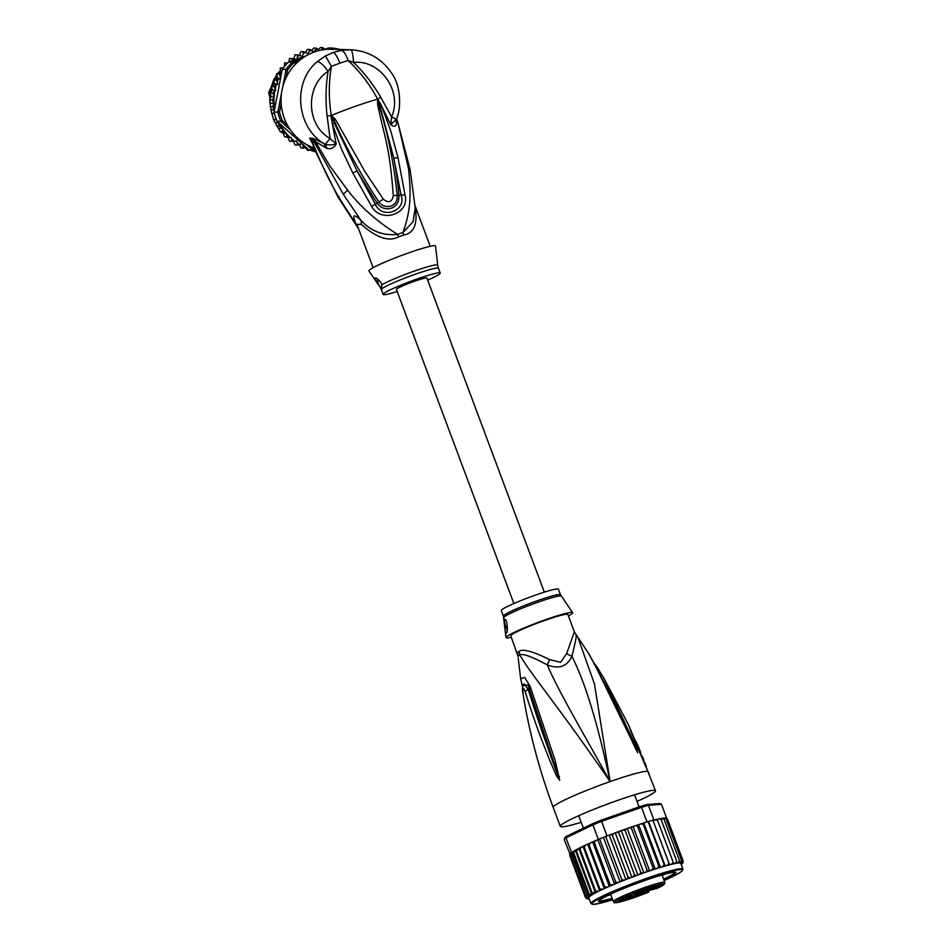 <?xml version="1.0" encoding="UTF-8"?>
<svg xmlns="http://www.w3.org/2000/svg" width="952" height="952" viewBox="0 0 952 952"><rect width="100%" height="100%" fill="white"/><g stroke="black" fill="none" stroke-linecap="round" stroke-linejoin="round"><path stroke-width="1.43" d="M270.273 104.898A35.236 34.189 -88.4 0 1 269.88 100.829M269.844 99.246A35.236 34.189 -88.4 0 1 269.904 97.461M414.941 205.668C418.095 223.244 414.406 233.026 403.85 235.025A13.554 4.308 71.2 0 1 402.993 232.502C411.276 208.893 411.038 193.815 408.503 168.599L397.853 122.522L410.157 169.884L415.227 208.06L413.013 221.78L402.993 232.502A30.75 2.63 159.5 0 0 397.579 234.406C382.906 235.798 370.733 231.146 361.046 220.424L343.339 194.339L347.587 190.114C360.344 206.786 377.004 221.542 397.579 234.406A13.554 1.797 -109.8 0 0 398.471 236.917C388.904 241.986 376.564 237.833 361.439 224.458L361.046 220.424C353.442 213.272 351.847 214.652 356.226 224.565L338.817 197.326C328.357 179.131 319.384 160.198 311.923 140.527L313.66 140.634L326.929 148.381C330.951 149.44 334.021 147.953 336.163 143.942L332.427 124.153L341.363 148.786L352.811 173.05L357.071 170.896L334.485 123.522L331.51 115.62L332.141 117.655L331.272 117.798L331.26 115.347C328.607 98.746 328.666 82.419 331.427 66.378L325.429 55.918L317.206 61.69C292.347 81.967 296.203 127.247 324.073 143.669L325.441 147.703M331.463 115.24L333.962 120.107L331.26 115.347L335.294 119.155L365.009 171.693L383.335 199.194C388.583 203.419 391.903 202.252 393.295 195.695C389.463 144.121 384.31 137.338 377.623 104.339L377.587 99.079C369.709 84.3 359.88 71.459 348.087 60.523L353.573 62.463C353.013 54.847 352.18 50.623 351.074 49.79L331.808 49.23A50.813 49.314 91.6 0 0 314.517 51.932A50.813 49.314 91.6 0 0 281.042 99.984A50.813 49.314 91.6 0 0 314.279 148.095M350.348 49.766L341.197 50.385L333.164 52.467L325.429 55.918M395.925 120.44L396.496 122.749L396.27 119.405M326.929 148.381L325.334 144.24C328.607 145.216 332.212 145.12 336.163 143.942L330.07 138.516L325.334 144.24L313.672 138.635L329.856 166.017L347.587 190.114M396.496 122.749L396.425 123.962C395.794 126.652 393.926 126.913 390.82 124.748L381.907 106.707L390.737 130.936L397.984 157.532L404.993 194.767C410.11 214.426 380.895 223.494 371.708 206.453L352.811 173.05M334.485 123.522L332.427 124.153L331.272 117.798M317.206 61.69C320.074 61.904 323.704 65.141 328.107 71.412C305.759 85.156 305.413 124.676 330.07 138.516L327.083 115.835C325.417 100.531 325.751 85.716 328.107 71.412L331.427 66.378L339.876 63.153C337.282 56.608 335.044 53.038 333.164 52.467M313.672 138.635L309.674 138.254L312.173 142.871M309.674 138.254L311.566 140.872L310.233 137.981M311.756 141.848L317.195 155.081M311.97 138.099L343.339 194.339M373.113 267.667L356.881 224.267L361.439 224.458M357.524 226.005L356.226 224.565L358.368 228.242M375.017 278.032C376.397 277.615 378.563 279.448 381.502 283.529L381.633 284.981A30.892 2.642 -20.5 0 1 413.763 271.284A30.892 2.642 -20.5 0 1 437.694 265.156L435.54 246.068A35.569 3.046 159.5 0 0 405.314 254.077A35.569 3.046 159.5 0 0 369.531 269.951A35.569 3.046 159.5 0 0 368.924 270.975L379.836 286.79A30.892 2.642 -20.5 0 1 379.812 286.552L379.051 285.636C376.123 281.685 374.779 279.15 375.017 278.032L375.147 277.96M379.051 285.636A6.771 1.535 70.6 0 1 377.206 278.746M381.633 284.981L381.871 288.825L379.812 286.552M397.21 291.514A30.488 2.606 -20.5 0 1 383.109 294.43A30.488 2.606 -20.5 0 1 383.656 293.597A30.488 2.606 -20.5 0 1 414.025 280.102A30.488 2.606 -20.5 0 1 440.229 273.081A30.488 2.606 -20.5 0 1 439.693 273.914A30.488 2.606 -20.5 0 1 427.674 280.126M341.197 50.385C343.755 50.944 346.052 54.323 348.087 60.523L339.876 63.153M377.623 104.339L378.789 104.411L377.599 99.424L380.36 107.338L393.854 158.329L401.137 195.315C406.79 211.07 382.026 219.769 375.421 204.359L357.071 170.896L377.135 203.121C382.942 212.51 399.757 210.297 398.912 195.469C398.21 185.354 396.52 172.978 393.854 158.329L397.984 157.532M377.408 99.091L378.789 104.411C388.023 133.946 394.152 164.303 397.186 195.505C398.103 207.81 383.858 209.607 378.884 201.931L378.884 201.931C361.462 175.775 346.48 148.5 333.962 120.107L335.294 119.155M378.979 101.067L377.587 99.079L378.396 101.424L378.979 101.067L381.907 106.707L380.36 107.338M377.658 99.496L380.61 97.033L391.641 116.882L390.82 124.748L396.282 119.321L396.425 123.962M380.61 97.033C372.529 83.383 363.521 71.864 353.573 62.463C379.408 59.298 403.005 90.392 391.641 116.882L396.282 119.321L395.961 120.261M351.086 49.79C368.245 50.968 381.704 58.679 391.462 72.923C401.922 86.787 400.84 110.729 396.318 119.286L396.282 119.321M404.993 194.767L393.295 195.695M371.708 206.453L383.335 199.194M298.154 61.606L293.359 63.284A50.813 49.314 91.6 0 0 287.635 70.02L286.195 77.493M281.161 103.566L279.519 112.074A50.813 49.314 91.6 0 0 282.304 120.547L287.492 125.224M311.756 147.12L313.577 148.762A50.813 49.314 91.6 0 0 314.684 149.083M339.9 49.468A52.17 50.623 91.6 0 0 332.284 48.052L332.76 49.444M281.542 73.375L279.174 73.828L280.697 77.731L282.316 69.353L286.076 69.46L282.613 87.406M301.498 58.869L292.335 62.094A52.17 50.623 91.6 0 0 286.076 69.46L287.635 70.02M293.359 63.284L292.335 62.094L288.575 61.987L306.104 55.823M282.316 69.353A52.17 50.623 -88.4 0 1 283.172 68.151A52.17 50.623 -88.4 0 1 287.54 63.022A52.17 50.623 -88.4 0 1 288.575 61.987M323.478 49.718L328.523 47.945L332.284 48.052L328.928 49.242M315.659 151.427A52.17 50.623 -88.4 0 1 310.221 150.261A52.17 50.623 -88.4 0 1 308.841 149.857L279.674 123.546A50.813 49.314 91.6 0 0 285.993 133.101L287.207 136.791L291.276 137.552L292.181 141.277L296.679 141.003L297.69 145.061L302.058 143.74M306.722 144.668L312.601 149.964A52.17 50.623 91.6 0 0 315.362 150.725M313.577 148.762L312.601 149.964L308.841 149.857M292.181 141.277L289.539 141.205L288.004 137.469L284.589 136.707L283.113 133.209L280.221 131.59L275.211 122.653L278.353 122.749L277.127 121.249A52.17 50.623 -88.4 0 1 276.556 119.892L273.367 119.262L273.64 119.94L271.011 109.908L274.152 109.992L274.081 111.991L277.841 112.098A52.17 50.623 91.6 0 0 280.888 121.356L290.527 130.043M277.127 121.249L280.888 121.356L282.304 120.547M276.556 119.892A52.17 50.623 91.6 0 1 274.438 113.431A52.17 50.623 -88.4 0 1 274.081 111.991M281.53 92.999L277.841 112.098L279.519 112.074M280.697 77.731L280.554 78.469L276.247 79.956L277.913 84.026L274.116 86.418L275.663 90.154L272.819 93.106L274.295 96.616L272.379 99.924L273.807 103.268L272.819 106.731L274.152 109.992M274.105 97.009A50.813 49.314 91.6 0 0 274.747 108.564L280.554 78.469M274.747 108.564L274.188 110.968M274.438 113.431L271.487 113.347M275.211 122.653L273.617 119.809M277.794 121.927L279.674 123.546M325.31 49.218L328.178 48.064M319.455 50.492L316.409 48.136L314.112 52.027L309.912 49.468L308.127 53.681L303.64 51.682L300.999 51.598L299.44 55.168M303.64 51.682L302.403 56.132L295.06 54.633L293.87 58.762M296.441 59.226L289.551 58.429L288.968 61.844M287.54 63.022L284.541 62.963L284.434 66.533M271.011 109.908L269.761 99.841L271.022 96.521L270.201 93.034L272.391 90.059L271.498 86.346L274.64 83.943L273.629 79.873L277.615 78.254L276.556 73.756L280.709 72.721L280.174 68.104L283.494 67.735M276.556 73.756L279.174 73.828M273.629 79.873L276.247 79.956M271.498 86.346L274.116 86.418M270.201 93.034L272.819 93.106M305.461 52.396L307.282 49.397L309.912 49.468M311.804 50.504L313.779 48.052L316.409 48.136M318.349 49.54L320.396 47.6L323.014 47.671L321.193 50.111M313.767 151.499L313.172 150.975M310.221 150.261L307.258 150.178L305.521 147.322M302.605 144.228L303.628 148.072L300.975 147.988L299.487 144.585M297.69 145.061L295.025 144.966L293.502 141.217M284.565 136.719L287.207 136.791M324.763 49.278L323.014 47.671M292.193 58.5L292.347 60.654M297.702 54.704L297.119 58.988M305.842 147.155L303.628 148.072M315.707 151.558L313.779 151.499M288.004 137.469L291.276 137.552M283.113 133.209L286.385 133.304M278.805 128.234L282.054 128.33L282.839 131.662L285.993 133.101M282.839 131.662L280.221 131.59M278.353 122.749L279.162 125.997L282.054 128.33M279.162 125.997L276.544 125.914M283.172 68.151L280.233 68.068M280.709 72.721L281.661 72.745M277.615 78.254L280.578 78.338M274.64 83.943L277.913 84.026M272.391 90.059L275.663 90.154M271.022 96.521L274.295 96.616M272.379 99.924L269.761 99.841M270.546 103.185L273.807 103.268M272.819 106.731L270.201 106.66M280.352 70.674L278.008 73.34M276.663 75.113L273.795 79.73M273.545 80.194L269.654 91.606L270.213 93.712M270.297 92.689L269.654 91.606M269.868 91.606L273.593 80.527M274.081 79.599L276.723 75.327M278.27 73.28L280.388 70.864M271.641 90.952L272.07 89.06M273.391 84.799L274.236 82.705M276.187 78.778L277.234 77.041M280.626 72.209L280.066 72.864M277.175 76.814L275.925 78.885M274.14 82.431L273.105 84.99M271.951 88.703L271.368 91.273M270.582 97.461L268.666 92.641L276.592 74.875M277.829 73.375L279.817 71.245M270.761 95.7L270.999 96.58M268.666 92.641L270.19 98.342M513.866 603.52L396.437 289.444A16.255 1.392 -20.5 0 1 396.722 289.003A16.255 1.392 -20.5 0 1 412.93 281.804A16.255 1.392 -20.5 0 1 426.901 278.055L544.33 592.132M646.36 891.155L646.824 892.417L647.955 891.477L648.895 891.274L648.8 891.976M649.99 889.608L660.331 885.824L649.99 889.608M637.471 895.058L641.66 893.964L635.424 896.82L631.212 897.867L637.471 895.058M618.859 900.544L629.201 896.76L618.859 900.544M643.695 889.727L647.884 888.621L641.648 891.488L637.435 892.524L643.695 889.727M659.201 886.859L654.441 888.93L659.201 886.859M646.099 892.917L640.113 895.094L646.063 892.821M622.608 898.2L618.859 899.866L622.608 898.2M633.211 893.702L638.137 891.893L633.187 893.63M660.474 884.622L655.833 885.669L646.432 889.763L647.955 891.477L647.193 889.43M622.144 900.342L623.227 900.104L623.286 900.889L632.687 896.784A7.235 0.619 -20.5 0 1 642.088 893.488L646.824 892.417M632.687 896.784L632.104 896.237L623.155 899.914M623.536 897.617L629.629 896.284A7.235 0.619 -20.5 0 1 627.761 897.903L618.348 901.996L623.286 900.889M654.072 889.227L649.49 890.263A7.235 0.619 -20.5 0 1 651.358 888.656L660.771 884.551M630.712 894.487L623.358 897.7M656.273 888.061L657.035 888.454L655.976 888.692M648.895 891.274L648.955 890.382M657.213 888.371L657.035 888.454A26.085 2.225 -20.5 0 0 658.391 884.777A26.085 2.225 -20.5 0 0 626.035 896.308A26.085 2.225 -20.5 0 0 617.908 902.413A26.085 2.225 -20.5 0 0 648.598 892.131L647.669 892.345M637.031 892.143L633.996 893.273M635.9 892.393L637.067 892.262M635.948 892.512L634.02 893.345M663.818 879.815A41.329 3.534 159.5 0 0 675.182 873.615A41.329 3.534 159.5 0 0 675.658 872.246A41.329 3.534 159.5 0 0 644.778 880.445A41.329 3.534 159.5 0 0 599.213 900.294A41.329 3.534 159.5 0 0 598.522 901.092A41.329 3.534 159.5 0 0 612.422 899.033M662.235 875.566A37.259 3.189 159.5 0 0 665.305 874.031M587.027 898.617L585.468 897.486L586.67 898.01L585.896 896.713L587.146 895.63L571.069 852.635A52.17 4.462 -20.5 0 1 571.45 852.373L571.069 852.635A52.17 4.462 -20.5 0 0 570.343 853.218A52.17 4.462 -20.5 0 0 569.82 853.718L571.069 852.635M589.217 898.878A50.813 4.343 -20.5 0 1 588.146 898.855L587.122 898.105L588.146 898.855L586.408 898.628M666.745 818.399L661.473 804.285L659.712 803.512L646.824 804.583L648.419 805.368A52.17 4.462 159.5 0 0 641.529 807.344L640.529 806.38L601.128 820.219A50.813 4.343 159.5 0 0 593.191 823.432L566.678 836.201L566.012 837.831L571.45 852.373M601.128 820.219L601.581 821.374A52.17 4.462 159.5 0 0 592.894 824.884L566.012 837.831A52.17 4.462 159.5 0 0 564.905 838.676A52.17 4.462 159.5 0 0 564.215 839.366L565.036 837.605A50.813 4.343 159.5 0 1 566.678 836.201M598.332 839.426A52.17 4.462 -20.5 0 1 599.617 838.89L595.881 840.604L598.332 839.426L592.894 824.884L593.191 823.432M646.967 821.885A52.17 4.462 -20.5 0 1 648.074 821.552L643.314 823.159L646.967 821.885L641.529 807.344L601.581 821.374L607.019 835.916L610.66 834.63L605.674 836.451A52.17 4.462 -20.5 0 1 607.019 835.916M646.824 804.583A50.813 4.343 159.5 0 0 640.529 806.38M661.473 804.285L648.419 805.368L653.857 819.922L655.047 819.815L653.012 820.541M569.879 853.896L564.215 839.366M569.653 853.908A52.17 4.462 -20.5 0 1 569.82 853.718L585.896 896.713M599.617 838.89A52.17 4.462 -20.5 0 1 605.674 836.451L599.617 838.89L615.682 881.885L617.86 882.587L621.287 881.207L621.739 879.446L605.674 836.451M621.739 879.446L623.822 880.207L625.892 879.553L627.356 878.827L628.022 876.994L629.962 877.827L633.556 876.471L634.401 874.591L636.186 875.495L637.876 875.031L639.78 874.186L640.779 872.27L642.386 873.246L643.849 872.889L645.92 872.008L647.051 870.057L648.455 871.139L649.669 870.89L651.87 869.985L653.108 868.022L655.226 869.045L657.534 868.141L658.843 866.165L660.438 867.415L662.806 866.51L664.151 864.547L665.21 865.999L667.59 865.118L668.958 863.178L652.882 820.184L648.074 821.552A52.17 4.462 -20.5 0 1 652.882 820.184A52.17 4.462 -20.5 0 1 653.857 819.922M573.604 851.326L572.223 852.409L573.604 851.326M572.092 852.064L588.955 895.844L589.205 894.285L573.604 852.552L572.592 852.064M592.739 842.115L609.292 886.371L609.946 884.289L594.346 842.556L595.654 840.676L588.217 843.912L589.026 844.876L590.383 842.96M594.346 842.556L593.382 841.651M643.314 823.159L643.243 824.432L640.982 823.873L637.745 824.92L637.507 826.288L635.329 825.717L631.914 826.871L631.45 828.335L629.379 827.752L625.833 828.99L625.178 830.537L623.239 829.918L619.633 831.239L618.8 832.857L617.015 832.203L610.66 834.63M613.409 833.559L612.41 835.261L610.803 834.559M619.633 831.239L617.015 832.203M625.833 828.99L623.239 829.918M631.914 826.871L629.379 827.752M637.745 824.92L635.329 825.717M643.254 823.159L640.982 823.873M655.273 819.731L656.916 819.315L657.57 820.35L655.047 819.815M658.867 818.898L660.343 818.577L661.116 819.553L658.867 818.898L657.142 819.493M661.711 818.363L663.139 818.137L663.937 819.065L660.628 818.708M668.958 863.178L669.47 864.832L671.826 863.999L673.171 862.084L673.123 863.94L675.42 863.155L676.717 861.286L676.408 863.226L678.252 862.631L679.538 860.798L679.288 862.679L680.299 862.393L681.596 860.62L665.995 818.898L663.413 818.232M665.21 818.03L663.746 818.137M665.995 818.898L664.924 818.137M681.596 860.62L681.394 862.464L682.834 860.775L682.643 862.56L683.25 861.239L667.649 819.517L665.067 818.161M666.709 818.375L665.436 818.101M682.834 860.775L667.233 819.041M682.643 862.56L683.25 861.239M569.867 855.753L570.51 854.42L569.867 855.753L570.224 854.051L569.867 855.753L585.468 897.486M587.146 895.63L588.955 895.844M589.205 894.285L591.846 894.452L592.037 892.678L576.436 850.945L575.329 850.267L591.846 894.452M575.329 850.267L573.604 852.552M576.436 850.945L578.507 848.577L573.092 851.612M581.755 846.935L578.923 848.351L579.994 849.101L581.755 846.935L583.278 846.209L584.219 847.078L585.694 845.067L583.278 846.209M588.169 843.948L585.694 845.067M609.946 884.289L612.207 884.943L614.504 884.146L615.682 881.885M597.963 839.89L614.504 884.146A49.123 4.201 159.5 0 0 609.292 886.371A49.123 4.201 159.5 0 0 589.693 896.486A49.123 4.201 159.5 0 0 588.824 897.831L590.954 903.519A49.123 4.201 -20.5 0 1 591.823 902.175A49.123 4.201 -20.5 0 1 591.882 902.127A49.123 4.201 -20.5 0 1 640.922 880.386A49.123 4.201 -20.5 0 1 682.965 869.116L680.847 863.428A49.123 4.201 159.5 0 0 673.123 863.94A49.123 4.201 159.5 0 0 669.47 864.832A49.123 4.201 159.5 0 0 665.21 865.999A49.123 4.201 159.5 0 0 660.438 867.415A49.123 4.201 159.5 0 0 655.226 869.045A49.123 4.201 159.5 0 0 649.669 870.89A49.123 4.201 159.5 0 0 643.849 872.889L627.297 828.633M603.52 837.593L620.073 881.861A49.123 4.201 159.5 0 0 614.504 884.146M609.339 835.285L625.892 879.553A49.123 4.201 159.5 0 0 620.073 881.861M628.022 876.994L612.41 835.261M615.313 833L631.854 877.256A49.123 4.201 159.5 0 0 625.892 879.553M634.401 874.591L618.8 832.857M621.335 830.763L637.876 875.031A49.123 4.201 159.5 0 0 631.854 877.256M640.779 872.27L625.178 830.537M647.051 870.057L631.45 828.335M633.116 826.622L649.669 870.89M638.673 824.789L655.226 869.045M653.108 868.022L637.507 826.288M643.885 823.147L660.438 867.415M658.843 866.165L643.243 824.432M648.669 821.743L665.21 865.999M664.151 864.547L648.074 821.552M673.171 862.084L657.57 820.35M676.717 861.286L661.116 819.553M679.538 860.798L663.937 819.065M592.037 892.678L595.476 892.619A50.813 4.343 -20.5 0 1 598.308 891.203L599.831 890.465L599.819 888.799L584.219 847.078M578.84 848.422L595.393 892.678M579.994 849.101L595.595 890.834L595.476 892.619M595.595 890.834L598.308 891.203M583.017 846.423L599.57 890.691M599.819 888.799L602.247 889.335L604.318 888.549L604.627 886.609L589.026 844.876M587.765 844.293L604.318 888.549M604.627 886.609L606.924 887.216L609.292 886.371M589.228 898.902L587.872 898.962M643.849 872.889A49.123 4.201 159.5 0 0 637.876 875.031M607.507 895.642A37.259 3.189 159.5 0 0 610.827 894.785M518.09 656.916L518.055 656.321A13.554 13.459 22.4 0 0 517.269 652.965A30.488 2.606 -20.5 0 1 517.709 652.429A30.488 2.606 -20.5 0 1 517.781 652.358A30.488 2.606 -20.5 0 1 518.935 651.525C522.243 648.455 532.454 651.144 549.578 659.581L560.609 662.33L566.63 653.584L574.342 632.068M549.578 659.581A13.554 1.583 111.6 0 1 547.293 664.913C557.313 688.593 575.722 719.89 610.125 781.58C595.369 712.965 583.374 679.454 571.938 656.261C567.083 666.543 558.872 669.434 547.293 664.913C531.966 656.666 522.779 653.322 519.744 654.869A13.554 12.543 57.4 0 0 518.935 651.525M649.454 774.714L647.872 771.429A50.813 4.343 159.5 0 0 610.125 781.58C555.909 702.85 530.907 674.528 519.744 654.869A30.928 2.642 159.5 0 0 518.495 655.785A30.928 2.642 159.5 0 0 518.055 656.321L510.772 635.865A30.488 2.606 159.5 0 1 511.307 635.032A30.488 2.606 -20.5 0 1 544.925 620.383A30.488 2.606 -20.5 0 1 567.88 614.504L574.401 631.949L589.014 654.107L594.238 663.925A6.771 1.856 -29.8 0 1 594.572 664.187L589.014 654.107M503.382 616.122L501.311 610.577A30.488 2.606 159.5 0 1 535.464 595.095A30.488 2.606 -20.5 0 1 558.431 589.217L560.502 594.762A30.488 2.606 159.5 0 0 537.928 600.498A30.488 2.606 159.5 0 0 537.535 600.641A30.488 2.606 159.5 0 0 503.382 616.122L505.988 637.578A35.569 3.046 159.5 0 0 511.319 637.328M504.822 619.407A6.771 1.535 -109.4 0 0 504.774 619.443A6.771 1.535 -109.4 0 0 504.881 623.548A6.771 1.535 -109.4 0 0 507.261 629.879M506.238 633.235C505.357 634.794 503.679 620.097 504.62 619.502C506.904 617.312 508.535 632.092 506.238 633.235L506.131 633.306M640.72 754.067L640.803 754.043C641.493 753.353 635.615 739.561 635.258 740.965L635.139 740.977M641.696 756.471L642.279 756.269L643.98 760.541A50.694 4.332 -20.5 0 1 643.588 761.207M644.147 762.623L644.73 762.421L646.372 766.634A50.789 4.343 -20.5 0 1 646.051 767.217L646.051 767.217M560.502 594.762L572.616 612.672A35.569 3.046 -20.5 0 0 545.853 619.585A35.569 3.046 159.5 0 0 505.988 637.578M572.616 612.672A35.569 3.046 -20.5 0 1 568.427 615.98M575.96 635.127C576.96 634.329 575.627 641.374 571.938 656.261A13.554 5.902 24.4 0 1 566.63 653.584M523.005 685.773L527.884 685.095L529.074 688.082M527.979 685.273L523.54 684.548M522.624 687.439L520.684 678.788L524.671 677.384L530.181 686.428L555.099 760.386L559.705 780.104A6.771 3.522 -154.6 0 1 559.49 779.89L551.482 758.161C547.578 746.392 541.628 732.1 528.241 689.522L523.969 683.893M559.705 780.104L559.621 780.212A6.771 4.498 -129.4 0 1 559.49 779.95L557.574 775.237A6.771 1.618 -25.8 0 0 556.551 775.999L549.352 759.398C545.103 747.856 538.439 733.837 525.171 691.807A6.771 2.547 -15.3 0 1 528.241 689.522L529.193 688.415M530.823 688.332A6.771 2.166 162.6 0 0 529.705 690.152A6.771 2.166 162.6 0 0 529.764 690.283L558.681 776.903L559.526 776.737M593.679 662.592L596.666 666.459A6.771 2.094 147 0 1 596.749 666.65L603.901 678.217L636.567 747.891L637.769 752.687L594.572 664.187M636.567 747.891A6.771 1.785 160.2 0 0 635.817 747.748L608.019 689.248M530.181 686.428A6.771 2.19 162.7 0 0 529.11 688.225L529.11 688.225A6.771 2.19 162.7 0 0 529.169 688.367M525.171 691.807C523.255 686.916 522.529 687.534 523.005 693.663A6.771 0.988 171.5 0 1 522.981 693.603L522.981 693.603A6.771 0.988 171.5 0 1 522.981 693.544M523.005 693.663L524.492 702.766L522.981 693.603C522.148 688.677 522.458 685.464 523.909 683.964M559.621 780.212L556.551 775.999M636.114 749.831L629.796 736.289C624.548 725.757 619.752 711.537 595.238 665.71A6.771 1.845 -29.5 0 1 595.595 665.983M595.238 665.71L594.238 663.925M637.043 801.406A50.813 4.343 -20.5 0 0 654.583 792.147A50.813 4.343 159.5 0 0 655.476 790.755L647.669 770.858A6.771 4.046 -26.2 0 1 647.872 771.429L628.844 725.495L603.901 678.217L596.666 666.459A6.771 2.094 147 0 0 595.631 666.067M631.878 733.992L628.844 725.531M524.492 702.766C530.918 738.49 540.486 773.369 553.195 807.379A50.813 4.343 -20.5 0 1 554.088 805.987A50.813 4.343 159.5 0 1 610.125 781.58L594.476 684.024L578.007 637.769M655.476 790.755A50.813 4.343 159.5 0 0 611.815 802.476A50.813 4.343 159.5 0 0 561.18 824.956A50.813 4.343 -20.5 0 0 560.288 826.348A50.813 4.343 -20.5 0 0 581.196 822.29M663.556 879.112A40.65 3.475 159.5 0 0 674.313 873.198L674.552 873.829A40.65 3.475 -20.5 0 1 663.794 879.743M612.398 898.962A40.65 3.475 -20.5 0 1 599.117 901.187A40.65 3.475 -20.5 0 1 599.843 900.08L599.843 900.08A40.65 3.475 -20.5 0 1 640.339 882.087A40.65 3.475 -20.5 0 1 675.277 872.722A40.65 3.475 -20.5 0 1 674.552 873.829L674.313 873.198A40.65 3.475 159.5 0 0 674.98 872.472M599.177 900.806A40.65 3.475 159.5 0 0 612.16 898.331M409.884 170.848L408.503 168.599M331.498 115.716L327.083 115.835M403.85 235.025A30.488 2.606 159.5 0 0 398.471 236.917M338.817 197.326L339.043 196.552M437.694 265.156L438.444 268.309A30.488 2.606 159.5 0 0 412.24 275.342A30.488 2.606 159.5 0 0 381.871 288.825A30.488 2.606 159.5 0 0 381.788 288.896A30.488 2.606 159.5 0 0 381.335 289.67L383.109 294.43M331.701 115.716L331.843 115.263A44.042 3.76 -20.5 0 1 355.929 106.1A44.042 3.76 -20.5 0 1 377.23 99.317L377.551 99.603M294.299 58.834A50.813 49.314 91.6 0 0 292.371 60.357M281.256 73.435A50.813 49.314 91.6 0 0 280.043 75.601M278.258 79.325A50.813 49.314 91.6 0 0 277.222 81.943M276.128 85.264A50.813 49.314 91.6 0 0 275.223 88.81M274.759 91.225A50.813 49.314 91.6 0 0 274.164 96.2M318.111 49.337A50.813 49.314 91.6 0 0 315.707 49.659M311.756 50.48A50.813 49.314 91.6 0 0 309.412 51.134M305.604 52.467A50.813 49.314 91.6 0 0 303.355 53.431M299.749 55.276A50.813 49.314 91.6 0 0 297.643 56.525M324.561 49.052A50.813 49.314 91.6 0 0 322.133 49.052M303.343 146.334A50.813 49.314 91.6 0 0 305.58 147.286M286.516 133.72A50.813 49.314 91.6 0 0 289.932 137.278M291.728 138.909A50.813 49.314 91.6 0 0 294.537 141.146M297.357 143.086A50.813 49.314 91.6 0 0 299.737 144.502M661.997 874.936L664.793 882.397A27.441 2.344 159.5 0 0 644.123 887.692A27.441 2.344 159.5 0 0 624.857 895.201A27.441 2.344 159.5 0 0 613.385 901.615C615.289 902.793 612.386 903.269 619.383 902.115C627.166 900.176 636.924 896.843 648.657 892.119L649.05 890.37M642.088 893.488L642.386 892.619A7.913 0.678 -20.5 0 0 637.662 894.071A7.913 0.678 -20.5 0 0 632.104 896.237L631.39 894.344M646.432 889.763A7.235 0.619 -20.5 0 1 637.031 893.059L630.759 894.475L623.453 897.665M664.793 882.397L664.508 884.027L656.154 888.656M647.217 891.536L642.386 892.619L641.969 891.524M629.629 896.284L629.736 894.928M627.154 896.046L629.927 895.427A7.913 0.678 -20.5 0 1 631.164 895.344L630.843 894.463M618.443 901.961L627.796 897.891C633.318 895.082 630.212 896.736 631.164 895.344M647.277 889.394L647.479 889.942A7.913 0.678 -20.5 0 1 650.775 888.097L656.892 885.431M651.358 888.656L650.704 887.907M590.954 903.519L592.929 904.4L600.26 903.222L612.695 899.759A48.445 4.141 -20.5 0 1 592.679 902.591A48.445 4.141 -20.5 0 1 592.739 902.532A48.445 4.141 -20.5 0 1 646.253 879.267A48.445 4.141 -20.5 0 1 681.715 871.318A48.445 4.141 -20.5 0 1 681.644 871.366A48.445 4.141 -20.5 0 1 664.091 880.541L675.968 874.888L681.846 871.258L682.965 869.116M588.098 898.843A50.813 4.343 -20.5 0 1 588.086 897.07A50.813 4.343 -20.5 0 1 595.048 892.833M681.62 862.417A50.813 4.343 -20.5 0 1 681.572 864.19A50.813 4.343 -20.5 0 1 681.227 864.476M595.321 840.818A50.813 4.343 159.5 0 0 593.489 841.604M613.159 833.654A50.813 4.343 159.5 0 0 611.017 834.487M619.419 831.31A50.813 4.343 159.5 0 0 617.241 832.119M625.642 829.061A50.813 4.343 159.5 0 0 623.5 829.823M631.747 826.931A50.813 4.343 159.5 0 0 629.665 827.645M637.614 824.967A50.813 4.343 159.5 0 0 635.65 825.61M643.159 823.194A50.813 4.343 159.5 0 0 641.351 823.766M656.868 819.351A50.813 4.343 159.5 0 0 655.809 819.601M577.721 848.982A50.813 4.343 159.5 0 0 575.448 850.231M581.184 847.221A50.813 4.343 159.5 0 0 579.113 848.256M585.254 845.269A50.813 4.343 159.5 0 0 583.409 846.149M590.014 843.127A50.813 4.343 159.5 0 0 588.265 843.9M609.923 885.907A50.813 4.343 -20.5 0 1 612.207 884.943M615.444 883.587A50.813 4.343 -20.5 0 1 617.86 882.587M621.287 881.207A50.813 4.343 -20.5 0 1 623.822 880.207M627.356 878.827A50.813 4.343 -20.5 0 1 629.962 877.827M633.556 876.471A50.813 4.343 -20.5 0 1 636.186 875.495M639.78 874.186A50.813 4.343 -20.5 0 1 642.386 873.246M645.92 872.008A50.813 4.343 -20.5 0 1 648.455 871.139M651.87 869.985A50.813 4.343 -20.5 0 1 654.298 869.176M657.534 868.141A50.813 4.343 -20.5 0 1 659.807 867.427M662.806 866.51A50.813 4.343 -20.5 0 1 664.877 865.892M667.59 865.118A50.813 4.343 -20.5 0 1 669.446 864.606M671.826 863.999A50.813 4.343 -20.5 0 1 673.421 863.607M675.42 863.155A50.813 4.343 -20.5 0 1 676.812 862.881M678.252 862.631A50.813 4.343 -20.5 0 1 679.549 862.452M680.299 862.393A50.813 4.343 -20.5 0 1 681.465 862.405M599.831 890.465A50.813 4.343 -20.5 0 1 602.247 889.335M604.722 888.204A50.813 4.343 -20.5 0 1 606.924 887.216M561.24 596.178A30.69 2.63 159.5 0 0 538.546 601.997A30.69 2.63 159.5 0 0 538.154 602.14A30.69 2.63 159.5 0 0 503.751 617.669M644.956 764.991A6.771 0.607 -21.1 0 1 645.099 765.051L632.009 734.028M397.853 122.522L396.567 118.655M430.221 246.318L415.048 205.739M358.583 228.825L338.21 197.409L316.707 153.926L311.78 141.907M379.836 286.79L381.335 289.67M438.444 268.309L440.229 273.081M396.318 119.286L396.056 119.952M578.733 815.697L583.386 828.157M634.567 794.813L639.089 806.891M654.155 889.227L647.479 889.942M660.628 884.598L655.809 885.681L636.947 893.095L630.736 894.487M610.601 894.154L613.385 901.615M683.012 862.798L681.251 864.535M532.346 698.423L528.051 685.44M647.669 770.858L645.099 765.051M518.221 658.439L520.684 678.788M553.195 807.379L560.288 826.348M599.117 901.187L598.891 900.592M675.277 872.722L675.051 872.115"/></g></svg>
